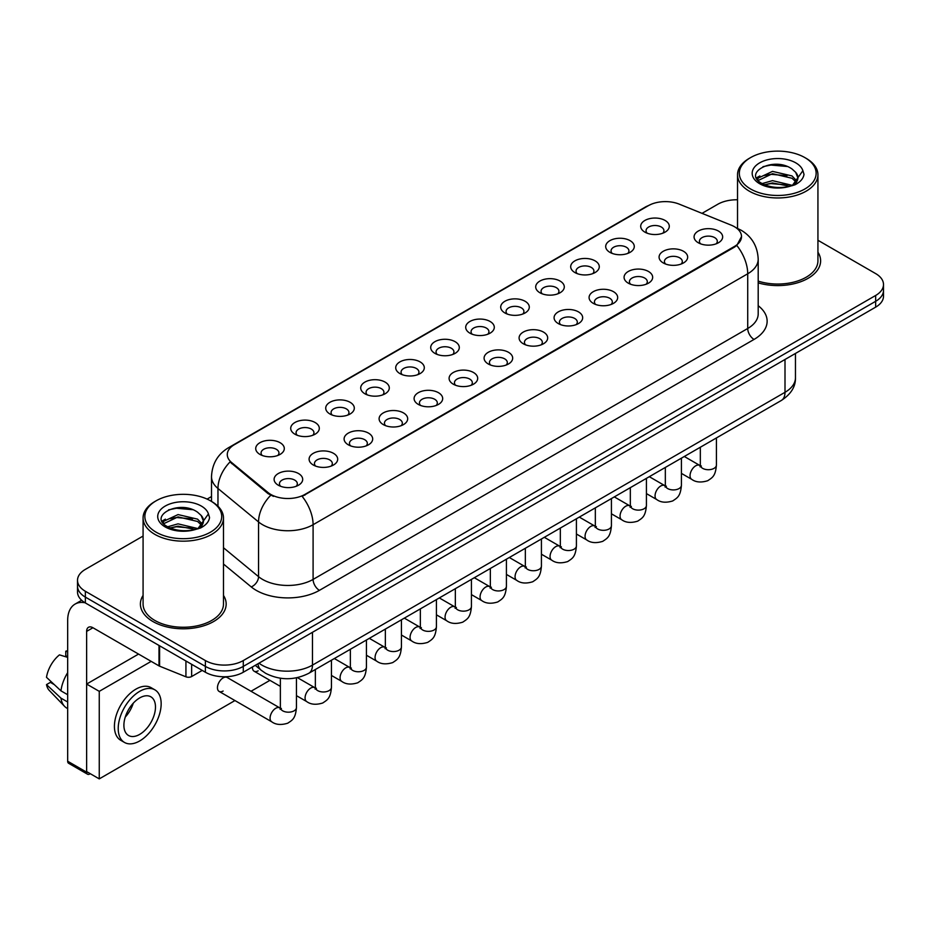 <?xml version="1.0" encoding="UTF-8"?>
<svg xmlns="http://www.w3.org/2000/svg" width="930" height="930" viewBox="0 0 930 930"><rect width="100%" height="100%" fill="white"/><g stroke="black" fill="none" stroke-linecap="round" stroke-linejoin="round"><path stroke-width="1.4" d="M609.882 252.332L609.882 252.332A14.299 8.254 180 0 1 609.882 240.661A14.299 8.254 180 0 1 630.098 240.661A14.299 8.254 180 0 1 630.098 252.332A14.299 8.254 180 0 1 609.882 252.332M627.75 253.425A8.94 5.162 0 0 0 628.924 250.868A8.94 5.162 0 0 0 626.308 247.229A8.94 5.162 0 0 0 616.567 246.101A8.94 5.162 0 0 0 611.057 250.868A8.94 5.162 0 0 0 612.231 253.425M574.88 272.537L574.88 272.537A14.299 8.254 180 0 1 574.88 260.865A14.299 8.254 180 0 1 595.095 260.865A14.299 8.254 180 0 1 595.095 272.537A14.299 8.254 180 0 1 574.88 272.537M592.759 273.629A8.94 5.162 0 0 0 593.921 271.072A8.94 5.162 0 0 0 591.306 267.433A8.94 5.162 0 0 0 581.576 266.306A8.94 5.162 0 0 0 576.054 271.072A8.94 5.162 0 0 0 577.228 273.629M539.888 292.741L539.888 292.741A14.299 8.254 180 0 1 539.888 281.069A14.299 8.254 180 0 1 560.104 281.069A14.299 8.254 180 0 1 560.104 292.741A14.299 8.254 180 0 1 539.888 292.741M557.756 293.834A8.94 5.162 0 0 0 558.93 291.288A8.94 5.162 0 0 0 556.314 287.637A8.94 5.162 0 0 0 546.573 286.521A8.94 5.162 0 0 0 541.062 291.288A8.94 5.162 0 0 0 542.237 293.834M504.885 312.945L504.885 312.945A14.299 8.254 180 0 1 504.885 301.274A14.299 8.254 180 0 1 525.101 301.274A14.299 8.254 180 0 1 525.101 312.945A14.299 8.254 180 0 1 504.885 312.945M522.765 314.038A8.94 5.162 0 0 0 523.927 311.492A8.94 5.162 0 0 0 521.312 307.842A8.94 5.162 0 0 0 511.581 306.726A8.94 5.162 0 0 0 506.06 311.492A8.94 5.162 0 0 0 507.234 314.038M469.894 333.149L469.894 333.149A14.299 8.254 180 0 1 469.894 321.478A14.299 8.254 180 0 1 490.11 321.478A14.299 8.254 180 0 1 490.11 333.149A14.299 8.254 180 0 1 469.894 333.149M487.762 334.242A8.94 5.162 0 0 0 488.936 331.696A8.94 5.162 0 0 0 486.32 328.046A8.94 5.162 0 0 0 476.579 326.93A8.94 5.162 0 0 0 471.068 331.696A8.94 5.162 0 0 0 472.242 334.242M434.891 353.353L434.891 353.353A14.299 8.254 180 0 1 434.891 341.682A14.299 8.254 180 0 1 455.107 341.682A14.299 8.254 180 0 1 455.107 353.353A14.299 8.254 180 0 1 434.891 353.353M452.771 354.458A8.94 5.162 0 0 0 453.933 351.9A8.94 5.162 0 0 0 451.317 348.25A8.94 5.162 0 0 0 441.587 347.134A8.94 5.162 0 0 0 436.065 351.9A8.94 5.162 0 0 0 437.24 354.458M399.9 373.569L399.9 373.569A14.299 8.254 180 0 1 399.9 361.898A14.299 8.254 180 0 1 420.116 361.898A14.299 8.254 180 0 1 420.116 373.569A14.299 8.254 180 0 1 399.9 373.569M417.768 374.662A8.94 5.162 0 0 0 418.942 372.105A8.94 5.162 0 0 0 416.326 368.454A8.94 5.162 0 0 0 406.584 367.338A8.94 5.162 0 0 0 401.074 372.105A8.94 5.162 0 0 0 402.237 374.662M364.897 393.774L364.897 393.774A14.299 8.254 180 0 1 364.897 382.102A14.299 8.254 180 0 1 385.113 382.102A14.299 8.254 180 0 1 385.113 393.774A14.299 8.254 180 0 1 364.897 393.774M382.765 394.866A8.94 5.162 0 0 0 383.939 392.309A8.94 5.162 0 0 0 381.323 388.659A8.94 5.162 0 0 0 371.593 387.543A8.94 5.162 0 0 0 366.071 392.309A8.94 5.162 0 0 0 367.245 394.866M329.906 413.978L329.906 413.978A14.299 8.254 180 0 1 329.906 402.306A14.299 8.254 180 0 1 350.122 402.306A14.299 8.254 180 0 1 350.122 413.978A14.299 8.254 180 0 1 329.906 413.978M347.774 415.071A8.94 5.162 0 0 0 348.948 412.513A8.94 5.162 0 0 0 346.332 408.875A8.94 5.162 0 0 0 336.59 407.747A8.94 5.162 0 0 0 331.08 412.513A8.94 5.162 0 0 0 332.243 415.071M294.903 434.182L294.903 434.182A14.299 8.254 180 0 1 294.903 422.511A14.299 8.254 180 0 1 315.119 422.511A14.299 8.254 180 0 1 315.119 434.182A14.299 8.254 180 0 1 294.903 434.182M312.771 435.275A8.94 5.162 0 0 0 313.945 432.717A8.94 5.162 0 0 0 311.329 429.079A8.94 5.162 0 0 0 301.587 427.951A8.94 5.162 0 0 0 296.077 432.717A8.94 5.162 0 0 0 297.251 435.275M259.912 454.386L259.912 454.386A14.299 8.254 180 0 1 259.912 442.715A14.299 8.254 180 0 1 280.116 442.715A14.299 8.254 180 0 1 280.116 454.386A14.299 8.254 180 0 1 259.912 454.386M277.779 455.479A8.94 5.162 0 0 0 278.954 452.933A8.94 5.162 0 0 0 276.326 449.283A8.94 5.162 0 0 0 266.596 448.167A8.94 5.162 0 0 0 261.074 452.933A8.94 5.162 0 0 0 262.248 455.479M644.885 232.128L644.885 232.128A14.299 8.254 180 0 1 644.885 220.457A14.299 8.254 180 0 1 665.101 220.457A14.299 8.254 180 0 1 665.101 232.128A14.299 8.254 180 0 1 644.885 232.128M662.753 233.221A8.94 5.162 0 0 0 663.927 230.663A8.94 5.162 0 0 0 661.3 227.013A8.94 5.162 0 0 0 651.57 225.897A8.94 5.162 0 0 0 646.059 230.663A8.94 5.162 0 0 0 647.222 233.221M663.264 262.946L663.264 262.946A14.299 8.254 180 0 1 663.264 251.274A14.299 8.254 180 0 1 683.48 251.274A14.299 8.254 180 0 1 683.48 262.946A14.299 8.254 180 0 1 663.264 262.946M681.132 264.039A8.94 5.162 0 0 0 682.306 261.481A8.94 5.162 0 0 0 679.691 257.843A8.94 5.162 0 0 0 669.949 256.715A8.94 5.162 0 0 0 664.438 261.481A8.94 5.162 0 0 0 665.613 264.039M628.262 283.15L628.262 283.15A14.299 8.254 180 0 1 628.262 271.479A14.299 8.254 180 0 1 648.477 271.479A14.299 8.254 180 0 1 648.477 283.15A14.299 8.254 180 0 1 628.262 283.15M646.141 284.243A8.94 5.162 0 0 0 647.303 281.685A8.94 5.162 0 0 0 644.688 278.047A8.94 5.162 0 0 0 634.958 276.919A8.94 5.162 0 0 0 629.436 281.685A8.94 5.162 0 0 0 630.61 284.243M593.27 303.354L593.27 303.354A14.299 8.254 180 0 1 593.27 291.683A14.299 8.254 180 0 1 613.486 291.683A14.299 8.254 180 0 1 613.486 303.354A14.299 8.254 180 0 1 593.27 303.354M611.138 304.447A8.94 5.162 0 0 0 612.312 301.901A8.94 5.162 0 0 0 609.696 298.251A8.94 5.162 0 0 0 599.955 297.135A8.94 5.162 0 0 0 594.444 301.901A8.94 5.162 0 0 0 595.619 304.447M558.267 323.559L558.267 323.559A14.299 8.254 180 0 1 558.267 311.887A14.299 8.254 180 0 1 578.483 311.887A14.299 8.254 180 0 1 578.483 323.559A14.299 8.254 180 0 1 558.267 323.559M576.147 324.651A8.94 5.162 0 0 0 577.309 322.106A8.94 5.162 0 0 0 574.694 318.455A8.94 5.162 0 0 0 564.963 317.339A8.94 5.162 0 0 0 559.442 322.106A8.94 5.162 0 0 0 560.616 324.651M523.276 343.763L523.276 343.763A14.299 8.254 180 0 1 523.276 332.091A14.299 8.254 180 0 1 543.492 332.091A14.299 8.254 180 0 1 543.492 343.763A14.299 8.254 180 0 1 523.276 343.763M541.144 344.856A8.94 5.162 0 0 0 542.318 342.31A8.94 5.162 0 0 0 539.702 338.66A8.94 5.162 0 0 0 529.961 337.544A8.94 5.162 0 0 0 524.45 342.31A8.94 5.162 0 0 0 525.613 344.856M488.273 363.967L488.273 363.967A14.299 8.254 180 0 1 488.273 352.296A14.299 8.254 180 0 1 508.489 352.296A14.299 8.254 180 0 1 508.489 363.967A14.299 8.254 180 0 1 488.273 363.967M506.141 365.072A8.94 5.162 0 0 0 507.315 362.514A8.94 5.162 0 0 0 504.699 358.864A8.94 5.162 0 0 0 494.969 357.748A8.94 5.162 0 0 0 489.447 362.514A8.94 5.162 0 0 0 490.622 365.072M453.282 384.183L453.282 384.183A14.299 8.254 180 0 1 453.282 372.512A14.299 8.254 180 0 1 473.498 372.512A14.299 8.254 180 0 1 473.498 384.183A14.299 8.254 180 0 1 453.282 384.183M471.15 385.276A8.94 5.162 0 0 0 472.324 382.718A8.94 5.162 0 0 0 469.708 379.068A8.94 5.162 0 0 0 459.966 377.952A8.94 5.162 0 0 0 454.456 382.718A8.94 5.162 0 0 0 455.619 385.276M418.279 404.387L418.279 404.387A14.299 8.254 180 0 1 418.279 392.716A14.299 8.254 180 0 1 438.495 392.716A14.299 8.254 180 0 1 438.495 404.387A14.299 8.254 180 0 1 418.279 404.387M436.147 405.48A8.94 5.162 0 0 0 437.321 402.923A8.94 5.162 0 0 0 434.705 399.272A8.94 5.162 0 0 0 424.964 398.156A8.94 5.162 0 0 0 419.453 402.923A8.94 5.162 0 0 0 420.627 405.48M383.288 424.592L383.288 424.592A14.299 8.254 180 0 1 383.288 412.92A14.299 8.254 180 0 1 403.492 412.92A14.299 8.254 180 0 1 403.492 424.592A14.299 8.254 180 0 1 383.288 424.592M401.156 425.684A8.94 5.162 0 0 0 402.33 423.127A8.94 5.162 0 0 0 399.702 419.488A8.94 5.162 0 0 0 389.972 418.361A8.94 5.162 0 0 0 384.45 423.127A8.94 5.162 0 0 0 385.625 425.684M348.285 444.796L348.285 444.796A14.299 8.254 180 0 1 348.285 433.124A14.299 8.254 180 0 1 368.501 433.124A14.299 8.254 180 0 1 368.501 444.796A14.299 8.254 180 0 1 348.285 444.796M366.153 445.889A8.94 5.162 0 0 0 367.327 443.331A8.94 5.162 0 0 0 364.711 439.692A8.94 5.162 0 0 0 354.969 438.565A8.94 5.162 0 0 0 349.459 443.331A8.94 5.162 0 0 0 350.633 445.889M313.282 465L313.282 465A14.299 8.254 180 0 1 313.282 453.329A14.299 8.254 180 0 1 333.498 453.329A14.299 8.254 180 0 1 333.498 465A14.299 8.254 180 0 1 313.282 465M331.161 466.093A8.94 5.162 0 0 0 332.324 463.547A8.94 5.162 0 0 0 329.708 459.897A8.94 5.162 0 0 0 319.978 458.781A8.94 5.162 0 0 0 314.456 463.547A8.94 5.162 0 0 0 315.63 466.093M278.291 485.204L278.291 485.204A14.299 8.254 180 0 1 278.291 473.533A14.299 8.254 180 0 1 298.507 473.533A14.299 8.254 180 0 1 298.507 485.204A14.299 8.254 180 0 1 278.291 485.204M296.159 486.297A8.94 5.162 0 0 0 297.333 483.751A8.94 5.162 0 0 0 294.717 480.101A8.94 5.162 0 0 0 284.975 478.985A8.94 5.162 0 0 0 279.465 483.751A8.94 5.162 0 0 0 280.639 486.297M698.256 242.742L698.256 242.742A14.299 8.254 180 0 1 698.256 231.07A14.299 8.254 180 0 1 718.471 231.07A14.299 8.254 180 0 1 718.471 242.742A14.299 8.254 180 0 1 698.256 242.742M716.135 243.834A8.94 5.162 0 0 0 717.297 241.277A8.94 5.162 0 0 0 714.682 237.627A8.94 5.162 0 0 0 704.952 236.511A8.94 5.162 0 0 0 699.43 241.277A8.94 5.162 0 0 0 700.604 243.834M731.236 225.165A24.122 13.927 180 0 1 734.456 226.722A24.122 13.927 180 0 1 741.524 236.569A24.122 13.927 180 0 1 734.456 246.427L304.889 494.435A24.122 13.927 180 0 1 268.072 492.575L231.651 462.547A24.122 13.927 180 0 1 227.28 454.549A24.122 13.927 180 0 1 234.348 444.703L648.326 205.693A24.122 13.927 180 0 1 679.226 204.135L731.236 225.165M143.081 595.421A42.885 24.761 0 0 0 140.395 604.035A42.885 24.761 0 0 0 152.95 621.542A42.885 24.761 0 0 0 199.694 626.913A42.885 24.761 0 0 0 226.164 604.035A42.885 24.761 0 0 0 223.479 595.421A42.885 24.761 0 0 1 226.164 604.035A42.885 24.761 0 0 1 199.694 626.913A42.885 24.761 0 0 1 152.95 621.542A42.885 24.761 0 0 1 140.395 604.035A42.885 24.761 0 0 1 143.081 595.421M741.524 236.569L736.793 245.439L734.456 247.136L302.169 496.376A31.271 18.054 60 0 1 313.096 524.706A35.735 20.634 180 0 1 262.562 524.706A35.735 20.634 180 0 1 258.552 521.951L217.969 488.483A35.735 20.634 180 0 1 211.505 476.648L211.505 501.433M143.081 536.064L85.362 569.381A26.807 15.473 0 0 0 77.516 580.332L77.516 592.003A26.807 15.473 0 0 0 85.362 602.942L205.391 672.239L205.391 666.403A26.807 15.473 0 0 0 243.288 666.403L875.653 301.308A26.807 15.473 0 0 0 883.5 290.369A26.807 15.473 0 0 1 875.653 301.308L243.288 666.403A26.807 15.473 0 0 1 205.391 666.403L85.362 597.106L205.391 666.403L205.391 660.567A26.807 15.473 0 0 0 243.288 660.567L875.653 295.473A26.807 15.473 0 0 0 883.5 284.534A26.807 15.473 0 0 0 875.653 273.594L817.935 240.277M77.516 586.167A26.807 15.473 0 0 0 85.362 597.106A26.807 15.473 0 0 1 77.516 586.167M273.49 496.376L268.072 493.632L230.024 461.954A31.271 20.913 129.5 0 0 217.969 488.483L217.969 506.234M758.194 282.871A42.885 24.761 0 0 0 820.62 260.83A42.885 24.761 0 0 0 817.935 252.216A42.885 24.761 0 0 1 820.62 260.83A42.885 24.761 0 0 1 758.194 282.871M737.525 199.776A26.807 15.473 0 0 0 717.716 204.298L702.022 213.354M211.505 496.55L207.099 499.096M77.516 580.332A26.807 15.473 0 0 0 85.362 591.271L205.391 660.567M205.391 672.239A26.807 15.473 0 0 0 243.288 672.239L875.653 307.144A26.807 15.473 0 0 0 883.5 296.205L883.5 284.534M191.65 664.299L191.65 676.529L202.229 670.414M85.06 602.768A35.735 20.634 -120 0 0 75.074 604.093A35.735 20.634 -120 0 0 67.669 620.45L67.669 761.228L86.63 772.179L86.63 631.389A8.94 5.162 60 0 1 88.478 627.297A8.94 5.162 60 0 1 92.942 627.738L158.995 665.88L158.995 645.455M86.63 772.179A4.464 2.581 120 0 0 87.548 774.225L68.599 763.274A4.464 2.581 -60 0 1 67.669 761.228M87.548 774.225A4.464 2.581 120 0 0 89.78 773.992L90.291 773.702M191.65 676.529A4.464 2.581 180 0 1 185.93 676.808L159.588 666.171A4.464 2.581 180 0 1 158.995 665.88M758.194 281.116A40.199 23.215 0 0 0 817.935 260.83L817.935 174.759A40.199 23.215 0 0 0 806.159 158.344L804.892 157.612A38.421 22.18 0 0 0 750.568 157.612A38.421 22.18 0 0 0 750.568 188.976A38.421 22.18 0 0 0 804.892 188.976A38.421 22.18 0 0 0 804.892 157.612L806.159 158.344M750.568 157.612L749.301 158.344A40.199 23.215 0 0 0 737.525 174.759A40.199 23.215 0 0 0 749.301 191.162A40.199 23.215 0 0 0 793.116 196.195A40.199 23.215 0 0 0 817.935 174.759M797.638 179.06L797.928 177.677A20.193 11.66 0 0 0 795.65 172.282L792.035 168.993C773.411 155.822 742.396 173.003 761.542 183.222C769.366 187.453 778.596 188.534 789.256 186.465L794.929 184.814C800.381 182.013 803.415 178.514 804.008 174.329L802.892 170.702L792.697 185M762.147 183.57L772.505 180.641L792.221 185.349M787.013 184.965L770.912 183.582L764.518 184.744L772.505 182.954L789.977 186.302M757.613 179.827L758.229 178.072L772.505 171.376L792.011 175.933L796.708 180.827M758.171 180.49L772.505 173.689L792.011 178.258L795.929 181.92M795.65 172.282L797.917 177.944M797.928 178.409L795.685 184.419M756.462 177.874L759.88 175.956M763.007 166.656L770.912 165.052L787.21 166.493M756.892 178.746L758.322 177.886M764.495 175.479L770.912 174.317L787.013 175.7M156.112 500.817L154.845 501.549A40.199 23.215 0 0 0 143.081 517.964L143.081 604.035A40.199 23.215 0 0 0 154.845 620.45A40.199 23.215 0 0 0 198.66 625.483A40.199 23.215 0 0 0 223.479 604.035L223.479 517.964A40.199 23.215 0 0 0 211.703 501.549L210.447 500.817A38.421 22.18 0 0 0 156.112 500.817A38.421 22.18 0 0 0 156.112 532.181A38.421 22.18 0 0 0 210.447 532.181A38.421 22.18 0 0 0 210.447 500.817L211.703 501.549M143.081 517.964A40.199 23.215 0 0 0 154.845 534.366A40.199 23.215 0 0 0 198.66 539.4A40.199 23.215 0 0 0 223.479 517.964M203.182 522.265L203.472 520.881A20.193 11.66 0 0 0 201.194 515.487L197.579 512.198C178.955 499.026 147.94 516.208 167.086 526.427C174.91 530.658 184.152 531.739 194.8 529.67L200.473 528.019C205.925 525.218 208.959 521.718 209.552 517.533L208.436 513.906L198.241 528.217M167.691 526.775L178.049 523.846L197.776 528.554M192.556 528.17L176.456 526.787L170.062 527.949L178.049 526.159L195.532 529.507M163.157 523.032L163.773 521.277L178.049 514.581L197.555 519.138L202.252 524.032M163.715 523.695L178.049 516.894L197.555 521.463L201.473 525.125M201.194 515.487L203.461 521.149M203.472 521.614L201.229 527.624M162.006 521.079L165.424 519.161M168.551 509.861L176.456 508.257L192.754 509.698M162.436 521.951L163.878 521.091M170.039 518.684L176.456 517.522L192.556 518.905M296.438 677.831L296.438 707.544C295.519 718.878 292.253 720.099 287.765 723.191C281.127 725.249 275.78 724.784 271.746 721.808A8.045 4.638 -60 0 1 270.514 715.356A8.045 4.638 -60 0 1 275.768 708.276A8.045 4.638 -60 0 1 276.117 708.079A8.045 4.638 -60 0 1 279.779 707.881L227.164 677.493A8.045 4.638 120 0 0 223.142 677.889A8.045 4.638 120 0 0 217.887 684.98A8.045 4.638 120 0 0 219.12 691.42A8.045 4.638 120 0 0 223.142 691.025M151.183 661.37L99.254 691.35L99.254 778.887L234.941 700.557M251.019 691.269L269.933 680.342M252.472 666.938A8.045 4.638 120 0 0 254.123 671.216A8.045 4.638 120 0 0 258.133 670.821M138.547 654.081L86.63 684.062L86.63 771.586L99.254 778.887M99.254 691.35L86.63 684.062M139.686 734.386A22.332 12.892 120 0 0 154.275 714.705A22.332 12.892 120 0 0 150.858 696.814A22.332 12.892 120 0 0 139.686 697.919A22.332 12.892 120 0 0 125.097 717.6A22.332 12.892 120 0 0 128.526 735.49A22.332 12.892 120 0 0 139.686 734.386M125.259 717.077A22.332 12.892 120 0 0 133.269 703.196M67.669 651.79L65.774 651.221L65.774 655.708L67.669 656.801M154.88 689.851L151.09 687.654A30.376 17.542 120 0 0 135.896 689.165A30.376 17.542 120 0 0 116.052 715.926A30.376 17.542 120 0 0 120.714 740.268L124.504 742.454A30.376 17.542 120 0 0 139.686 740.954A30.376 17.542 120 0 0 159.53 714.182A30.376 17.542 120 0 0 154.88 689.851A30.376 17.542 120 0 0 139.686 691.35A30.376 17.542 120 0 0 119.842 718.123A30.376 17.542 120 0 0 124.504 742.454M67.669 672.681A29.481 17.019 120 0 0 60.962 690.851L46.5 677.319A23.227 13.415 120 0 1 59.462 654.871L67.669 657.359M67.669 694.722L60.962 690.851M54.324 684.643L50.383 682.364L46.5 684.608L60.962 698.139L67.669 702.011M60.962 698.139A29.481 17.019 120 0 0 64.6 706.382A29.481 17.019 120 0 0 66.832 708.125L67.669 708.614M67.669 650.698A23.227 13.415 120 0 0 65.774 651.221M46.5 684.608A23.227 13.415 120 0 0 49.244 690.386L64.6 706.382M304.889 494.435L304.889 495.155M268.072 492.575L268.072 493.632M231.651 462.547L231.651 463.593M734.456 246.427L734.456 247.136M758.194 305.714A44.675 25.784 180 0 1 754.044 339.427L319.42 590.352A8.94 5.162 60 0 1 313.096 579.413L747.72 328.488A35.735 20.634 0 0 0 758.194 313.898L758.194 259.191A35.735 20.634 180 0 1 747.72 273.78A31.271 18.054 -120 0 0 736.793 245.439M319.42 590.352A44.675 25.784 180 0 1 256.238 590.352A44.675 25.784 180 0 1 251.24 586.911L223.479 564.022M270.735 495.283A31.271 20.913 129.5 0 0 258.552 521.951L258.552 576.658A35.735 20.634 0 0 0 262.562 579.413A35.735 20.634 0 0 0 313.096 579.413L313.096 524.706L747.72 273.78L747.72 328.488A8.94 5.162 60 0 0 754.044 339.427M758.194 259.191C757.59 246.334 751.94 236.708 741.245 230.28L736.734 228.083A31.271 14.648 112 0 0 736.316 227.931M231.686 446.528A31.271 18.054 -120 0 0 228.455 447.749C217.76 454.166 212.11 463.803 211.505 476.648M228.455 447.749L645.699 206.855A31.271 18.054 60 0 1 648.071 205.844M243.288 660.567L243.288 672.239M875.653 295.473L875.653 307.144M85.362 591.271L85.362 602.942M223.479 547.735L258.552 576.658A8.94 5.975 -50.5 0 1 251.24 586.911M258.97 663.183A35.735 20.634 0 0 0 261.923 665.124A35.735 20.634 0 0 0 312.468 665.124L785.001 392.309A35.735 20.634 0 0 0 795.464 377.72C795.72 386.589 791 394.18 781.293 400.493L308.76 673.308A17.868 10.311 60 0 0 312.468 665.124L312.468 632.295M785.001 359.492L785.001 392.309A17.868 10.311 60 0 1 781.293 400.493M257.994 663.753A17.868 11.95 129.5 0 0 261.191 670.239L255.25 665.334M716.414 437.96L716.414 465.081A8.045 4.638 180 0 1 713.682 468.557A8.045 4.638 180 0 1 702.685 468.36A8.045 4.638 180 0 1 700.325 465.081L700.069 466.814L700.79 466.221M716.414 465.081C715.496 476.416 712.229 477.625 707.73 480.717C701.092 482.775 695.756 482.31 691.711 479.334A8.045 4.638 -60 0 1 690.479 472.893A8.045 4.638 -60 0 1 695.733 465.802A8.045 4.638 -60 0 1 696.093 465.616A8.045 4.638 -60 0 1 699.755 465.407L701.383 466.058M681.411 458.165L681.411 485.286A8.045 4.638 180 0 1 678.691 488.762A8.045 4.638 180 0 1 667.682 488.564A8.045 4.638 180 0 1 665.334 485.286L665.078 487.018L665.787 486.425M681.411 485.286C680.493 496.62 677.226 497.829 672.739 500.933C666.101 502.979 660.753 502.526 656.72 499.538A8.045 4.638 -60 0 1 655.487 493.098A8.045 4.638 -60 0 1 660.742 486.006A8.045 4.638 -60 0 1 661.091 485.82A8.045 4.638 -60 0 1 664.752 485.611L666.392 486.262M646.42 478.369L646.42 505.49A8.045 4.638 180 0 1 643.688 508.966A8.045 4.638 180 0 1 632.691 508.768A8.045 4.638 180 0 1 630.331 505.49L630.075 507.222L630.796 506.629M646.42 505.49C645.501 516.824 642.235 518.033 637.736 521.137C631.098 523.183 625.762 522.73 621.717 519.742A8.045 4.638 -60 0 1 620.484 513.302A8.045 4.638 -60 0 1 625.739 506.222A8.045 4.638 -60 0 1 626.099 506.025A8.045 4.638 -60 0 1 629.761 505.815L631.389 506.466M611.417 498.573L611.417 525.694A8.045 4.638 180 0 1 608.697 529.17A8.045 4.638 180 0 1 597.688 528.972A8.045 4.638 180 0 1 595.34 525.694L595.072 527.426L595.793 526.833M611.417 525.694C610.499 537.029 607.232 538.249 602.745 541.341C596.095 543.399 590.759 542.934 586.725 539.946A8.045 4.638 -60 0 1 585.493 533.506A8.045 4.638 -60 0 1 590.736 526.427A8.045 4.638 -60 0 1 591.096 526.229A8.045 4.638 -60 0 1 594.758 526.02L596.397 526.671M576.414 518.777L576.414 545.898A8.045 4.638 180 0 1 573.694 549.386A8.045 4.638 180 0 1 562.697 549.177A8.045 4.638 180 0 1 560.337 545.898L560.081 547.63L560.802 547.038M576.414 545.898C575.507 557.233 572.241 558.453 567.742 561.546C561.104 563.603 555.768 563.138 551.723 560.162A8.045 4.638 -60 0 1 550.49 553.71A8.045 4.638 -60 0 1 555.745 546.631A8.045 4.638 -60 0 1 556.105 546.433A8.045 4.638 -60 0 1 559.767 546.236L561.395 546.875M86.63 631.389L92.942 627.738M159.588 645.792L159.588 666.171M185.93 676.808L185.93 660.998M802.892 170.702A25.552 14.752 0 0 0 795.801 162.866A25.552 14.752 0 0 0 759.659 162.866A25.552 14.752 0 0 0 759.659 183.721A25.552 14.752 0 0 0 789.256 186.465M792.453 185.651A20.193 11.66 0 0 0 797.894 178.328M208.436 513.906A25.552 14.752 0 0 0 201.345 506.071A25.552 14.752 0 0 0 165.203 506.071A25.552 14.752 0 0 0 165.203 526.938A25.552 14.752 0 0 0 194.8 529.67M197.997 528.856A20.193 11.66 0 0 0 203.438 521.532M541.423 538.981L541.423 566.103A8.045 4.638 180 0 1 538.702 569.59A8.045 4.638 180 0 1 527.694 569.393A8.045 4.638 180 0 1 525.345 566.103L525.078 567.846L525.799 567.242M541.423 566.103C540.504 577.449 537.238 578.658 532.75 581.75C526.101 583.808 520.765 583.343 516.731 580.367A8.045 4.638 -60 0 1 515.499 573.915A8.045 4.638 -60 0 1 520.742 566.835A8.045 4.638 -60 0 1 521.102 566.637A8.045 4.638 -60 0 1 524.764 566.44L526.403 567.079M506.42 559.186L506.42 586.307A8.045 4.638 180 0 1 503.7 589.794A8.045 4.638 180 0 1 492.702 589.597A8.045 4.638 180 0 1 490.343 586.307L490.087 588.051L490.808 587.458M506.42 586.307C505.513 597.653 502.247 598.862 497.748 601.954C491.11 604.012 485.762 603.547 481.728 600.571A8.045 4.638 -60 0 1 480.496 594.13A8.045 4.638 -60 0 1 485.751 587.039A8.045 4.638 -60 0 1 486.111 586.842A8.045 4.638 -60 0 1 489.773 586.644L491.4 587.283M471.429 579.39L471.429 606.511A8.045 4.638 180 0 1 468.708 609.999A8.045 4.638 180 0 1 457.7 609.801A8.045 4.638 180 0 1 455.34 606.511L455.084 608.255L455.805 607.662M471.429 606.511C470.51 617.857 467.244 619.066 462.756 622.158C456.107 624.216 450.771 623.751 446.726 620.775A8.045 4.638 -60 0 1 445.493 614.335A8.045 4.638 -60 0 1 450.748 607.244A8.045 4.638 -60 0 1 451.108 607.058A8.045 4.638 -60 0 1 454.77 606.848L456.409 607.488M436.426 599.606L436.426 626.727A8.045 4.638 180 0 1 433.706 630.203A8.045 4.638 180 0 1 422.697 630.005A8.045 4.638 180 0 1 420.348 626.727L420.093 628.459L420.813 627.866M436.426 626.727C435.519 638.061 432.241 639.27 427.754 642.363C421.116 644.42 415.768 643.955 411.734 640.979A8.045 4.638 -60 0 1 410.502 634.539A8.045 4.638 -60 0 1 415.757 627.448A8.045 4.638 -60 0 1 416.105 627.262A8.045 4.638 -60 0 1 419.779 627.053L421.406 627.704M401.435 619.81L401.435 646.931A8.045 4.638 180 0 1 398.703 650.407A8.045 4.638 180 0 1 387.705 650.21A8.045 4.638 180 0 1 385.346 646.931L385.09 648.663L385.811 648.071M401.435 646.931C400.516 658.266 397.25 659.475 392.751 662.579C386.113 664.625 380.777 664.171 376.731 661.184A8.045 4.638 -60 0 1 375.499 654.743A8.045 4.638 -60 0 1 380.754 647.652A8.045 4.638 -60 0 1 381.114 647.466A8.045 4.638 -60 0 1 384.776 647.257L386.403 647.908M366.432 640.014L366.432 667.136A8.045 4.638 180 0 1 363.711 670.611A8.045 4.638 180 0 1 352.702 670.414A8.045 4.638 180 0 1 350.354 667.136L350.099 668.868L350.808 668.275M366.432 667.136C365.525 678.47 362.247 679.679 357.759 682.783C351.122 684.829 345.774 684.375 341.74 681.388A8.045 4.638 -60 0 1 340.508 674.948A8.045 4.638 -60 0 1 345.762 667.868A8.045 4.638 -60 0 1 346.111 667.67A8.045 4.638 -60 0 1 349.773 667.461L351.412 668.112M331.44 660.219L331.44 687.34A8.045 4.638 180 0 1 328.709 690.816A8.045 4.638 180 0 1 317.711 690.618A8.045 4.638 180 0 1 315.351 687.34L315.096 689.072L315.816 688.479M331.44 687.34C330.522 698.674 327.255 699.895 322.757 702.987C316.119 705.045 310.783 704.58 306.737 701.592A8.045 4.638 -60 0 1 305.505 695.152A8.045 4.638 -60 0 1 310.76 688.072A8.045 4.638 -60 0 1 311.12 687.875A8.045 4.638 -60 0 1 314.782 687.665L316.409 688.316M296.438 707.544A8.045 4.638 180 0 1 293.717 711.032A8.045 4.638 180 0 1 282.708 710.822A8.045 4.638 180 0 1 280.36 707.544L280.104 709.276L280.814 708.683M645.699 206.855L651.43 204.181M308.76 673.308C294.392 680.528 280.011 680.528 265.631 673.308L261.191 670.239M795.464 377.72L795.464 353.447M691.711 479.334L681.411 473.382M700.325 447.237L700.325 465.081M699.755 465.407L684.306 456.491M656.72 499.538L646.42 493.598M665.334 467.441L665.334 485.286M664.752 485.611L649.314 476.695M621.717 519.742L611.417 513.802M630.331 487.646L630.331 505.49M629.761 505.815L614.312 496.899M586.725 539.946L576.414 534.006M595.34 507.861L595.34 525.694M594.758 526.02L579.309 517.103M551.723 560.162L541.423 554.21M560.337 528.066L560.337 545.898M559.767 546.236L544.317 537.308M75.074 604.093L81.666 600.28M737.525 228.42L737.525 174.759M516.731 580.367L506.42 574.415M525.345 548.27L525.345 566.103M524.764 566.44L509.315 557.512M481.728 600.571L471.429 594.619M490.343 568.474L490.343 586.307M489.773 586.644L474.323 577.728M446.726 620.775L436.426 614.823M455.34 588.678L455.34 606.511M454.77 606.848L439.32 597.932M411.734 640.979L401.435 635.027M420.348 608.883L420.348 626.727M419.779 627.053L404.329 618.136M376.731 661.184L366.432 655.243M385.346 629.087L385.346 646.931M384.776 647.257L369.326 638.34M341.74 681.388L331.44 675.447M350.354 649.291L350.354 667.136M349.773 667.461L334.335 658.545M306.737 701.592L296.438 695.652M280.36 686.363L254.123 671.216M315.351 669.507L315.351 687.34M314.782 687.665L297.391 677.633M271.746 721.808L219.12 691.42M280.36 678.237L280.36 707.544M279.779 707.881L281.418 708.521"/></g></svg>
